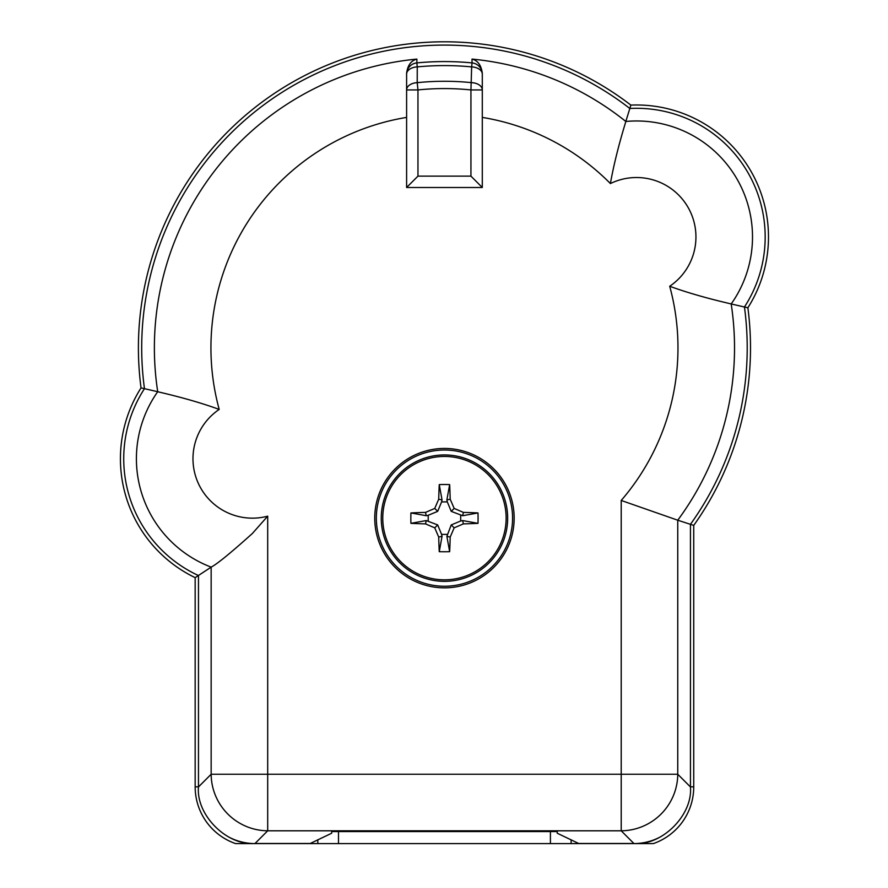 <?xml version="1.0" encoding="UTF-8"?>
<svg xmlns="http://www.w3.org/2000/svg" width="888" height="888" viewBox="0 0 888 888"><rect width="100%" height="100%" fill="white"/><g stroke="black" fill="none" stroke-linecap="round" stroke-linejoin="round"><path stroke-width="1.33" d="M693.739 525.396A306.06 306.06 0 0 0 747.874 307.77L744.444 307.004A302.753 302.753 0 0 1 690.442 524.331L693.739 525.396L693.739 786.835A60.073 60.073 0 0 1 653.313 843.6L633.677 843.6A56.765 56.765 0 0 0 660.406 836.907M406.604 117.405A233.522 233.522 0 0 0 219.203 409.424A59.441 59.441 0 0 0 267.699 516.161L267.699 774.247L621.212 774.247L621.212 500.455A233.522 233.522 0 0 0 669.707 286.258A59.441 59.441 0 0 0 687.978 207.237A59.441 59.441 0 0 0 610.411 183.561C615.584 153.791 625.241 123.854 625.818 121.467L630.869 105.106A131.968 131.968 0 0 1 747.874 307.77M630.869 105.106A306.06 306.06 0 0 0 141.037 387.912L144.467 388.678A302.753 302.753 0 0 1 629.814 108.469A128.671 128.671 0 0 1 744.444 307.004L731.19 303.962A290.065 290.065 0 0 1 677.755 520.213L690.442 524.331L690.442 786.935C692.94 815.006 661.971 845.987 633.888 843.489L578.676 843.489L557.231 833.221L557.231 831.568L331.679 831.568L331.679 833.221L331.679 831.568M267.699 516.161L252.403 533.466C230.869 552.824 217.116 564.047 211.155 567.132L195.16 577.644A131.968 131.968 0 0 1 141.037 387.912M195.16 577.644L195.16 786.835L198.468 786.835M228.494 836.907A56.765 56.765 0 0 0 255.233 843.6L235.586 843.6A60.073 60.073 0 0 1 195.16 786.835M317.804 839.726L317.804 843.6L550.416 843.6L550.416 831.568M338.495 831.568L338.495 843.6M550.416 843.6L571.106 843.6L571.106 839.726M607.181 843.6L653.313 843.6M571.106 843.6L633.677 843.6M235.586 843.6L317.804 843.6M255.233 843.6L281.729 843.6M219.203 409.424C190.831 399.012 160.073 392.418 157.72 391.719L144.467 388.678A128.671 128.671 0 0 0 198.468 575.546L198.468 786.935L211.155 774.247L211.155 567.132A115.984 115.984 0 0 1 157.72 391.719A290.065 290.065 0 0 1 416.883 59.085L416.872 62.904A286.269 286.269 0 0 1 472.039 62.904L472.016 59.085C477.788 60.55 481.218 65.246 482.295 73.182L482.295 187.49L406.604 187.49L417.959 176.135L470.94 176.135L470.94 89.932A259.263 259.263 0 0 0 417.959 89.932L417.959 176.135M417.26 66.9L417.216 82.673A266.567 266.567 0 0 1 471.695 82.673A11.355 7.271 -0 0 1 482.295 89.932L470.94 89.932L471.65 66.9A11.355 7.282 0 0 1 482.295 74.159A11.355 11.311 180 0 0 472.039 62.904L471.65 66.9A282.262 282.262 0 0 0 417.26 66.9L416.872 62.904A11.355 11.311 -0 0 0 406.604 74.159A11.355 7.282 -0 0 1 417.26 66.9M444.455 448.44A69.708 69.708 0 0 0 374.747 518.137A69.708 69.708 0 0 0 444.455 587.845A69.708 69.708 0 0 0 514.163 518.137A69.708 69.708 0 0 0 444.455 448.44M444.455 450.016A68.121 68.121 0 0 0 376.334 518.137A68.121 68.121 0 0 0 444.455 586.258A68.121 68.121 0 0 0 512.576 518.137A68.121 68.121 0 0 0 444.455 450.016M331.679 833.221L310.234 843.489L255.023 843.489C226.94 845.987 195.959 815.006 198.468 786.935M406.604 187.49L406.604 73.182C407.692 65.246 411.122 60.55 416.883 59.085M621.212 500.455L677.755 520.213L677.755 774.247L690.442 786.935M669.707 286.258C698.079 296.67 728.837 303.274 731.19 303.962A115.984 115.984 0 0 0 625.818 121.467A290.065 290.065 0 0 0 472.016 59.085M482.295 187.49L470.94 176.135M406.604 89.932A11.355 7.271 -0 0 1 417.216 82.673L417.959 89.932L406.604 89.932M633.888 843.489L621.212 830.802L267.699 830.802A56.765 56.333 -135 0 1 211.155 774.247L267.699 774.247L267.699 830.802L255.023 843.489M621.212 830.802A56.765 56.333 -45 0 0 677.755 774.247L621.212 774.247L621.212 830.802M557.231 831.568L557.231 833.221M444.455 551.759A79.321 39.66 -0 0 0 449.661 551.681A79.587 8.325 -90 0 0 450.194 537.051A79.498 8.314 -67.5 0 0 454.156 527.838A79.498 8.314 -22.5 0 0 463.358 523.887A79.587 8.325 -0 0 0 477.988 523.343A79.321 39.66 -90 0 0 477.988 512.931A79.587 8.325 180 0 0 463.358 512.398A79.498 8.314 -157.5 0 0 454.156 508.436A79.498 8.314 -112.5 0 0 450.194 499.234A79.587 8.325 -90 0 0 449.661 484.604A79.321 39.66 180 0 0 444.455 484.515A79.321 39.66 180 0 0 439.249 484.604A79.587 8.325 90 0 0 438.716 499.234A79.498 8.314 112.5 0 0 434.754 508.436A79.498 8.314 157.5 0 0 425.541 512.398A79.587 8.325 180 0 0 410.922 512.931A79.321 39.66 90 0 0 410.922 523.343A79.587 8.325 -0 0 0 425.541 523.887A79.498 8.314 22.5 0 0 434.754 527.838A79.498 8.314 67.5 0 0 438.716 537.051A79.587 8.325 90 0 0 439.249 551.681A79.321 39.66 -0 0 0 444.455 551.759M444.455 456.454A61.694 61.694 0 0 1 506.138 518.137A61.694 61.694 0 0 1 444.455 579.831A61.694 61.694 0 0 1 382.761 518.137A61.694 61.694 0 0 1 444.455 456.454M444.455 454.945A63.203 63.203 0 0 1 507.659 518.137A63.203 63.203 0 0 1 444.455 581.34A63.203 63.203 0 0 1 381.252 518.137A63.203 63.203 0 0 1 444.455 454.945M450.194 499.234L446.875 499.889L449.661 484.604M446.875 499.889L447.308 501.898L441.591 501.898L442.035 499.889L439.249 484.604M463.358 512.398L462.704 515.717L451.237 511.366L454.156 508.436M462.704 515.717L477.988 512.931M477.988 523.343L462.704 520.568L460.694 521.001L460.694 515.284M462.704 520.568L463.358 523.887M450.194 537.051L446.875 536.385L451.237 524.919L460.694 521.001M451.237 524.919L454.156 527.838M446.875 536.385L449.661 551.681M439.249 551.681L442.035 536.385L441.591 534.387L447.308 534.387M442.035 536.385L438.716 537.051M425.541 523.887L426.207 520.568L437.673 524.919L441.591 534.387M437.673 524.919L434.754 527.838M426.207 520.568L410.922 523.343M410.922 512.931L426.207 515.717L428.205 515.284L428.205 521.001M426.207 515.717L425.541 512.398M441.591 501.898L437.673 511.366L428.205 515.284M437.673 511.366L434.754 508.436M442.035 499.889L438.716 499.234M451.237 511.366L447.308 501.898M690.442 786.835L693.739 786.835M610.411 183.561A233.522 233.522 0 0 0 482.295 117.405"/></g></svg>

